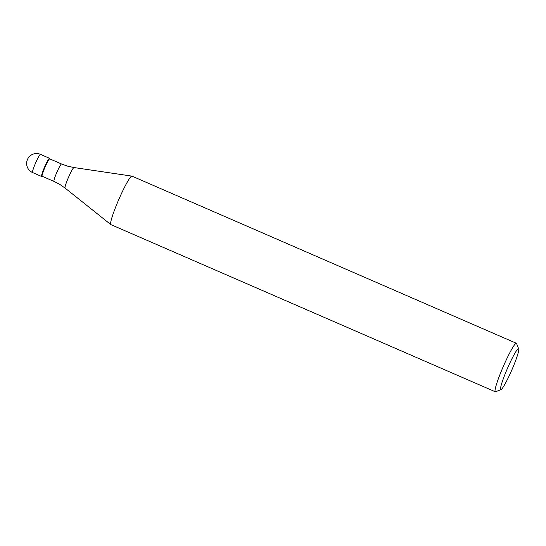 <?xml version="1.0" encoding="UTF-8"?>
<svg xmlns="http://www.w3.org/2000/svg" width="546" height="546" viewBox="0 0 546 546"><rect width="100%" height="100%" fill="white"/><g stroke="black" fill="none" stroke-linecap="round" stroke-linejoin="round"><path stroke-width="0.82" d="M49.782 158.866L49.597 158.388A9.91 1.037 113.5 0 0 44.752 166.673A9.91 1.037 -66.5 0 1 49.522 158.299L40.479 154.368A9.91 1.037 113.5 0 0 35.708 162.742A9.91 1.037 113.5 0 0 32.576 172.543L41.619 176.474A9.91 1.037 -66.5 0 1 44.752 166.673A9.91 1.037 113.5 0 0 41.742 176.467L42.213 176.283M49.734 158.845A9.494 0.99 113.5 0 0 45.168 166.864A9.494 0.99 113.5 0 0 42.165 176.262L53.993 181.402A9.494 0.99 -66.5 0 1 56.996 172.01A9.494 0.99 -66.5 0 1 61.568 163.991L49.734 158.845M516.386 343.291L131.968 176.133A26.433 2.764 113.5 0 0 131.893 176.112A26.433 2.764 113.5 0 0 119.246 198.464A26.433 2.764 113.5 0 0 110.818 224.57A26.433 2.764 113.5 0 0 110.886 224.611L495.304 391.775A26.433 2.764 -66.5 0 1 503.665 365.629A26.433 2.764 -66.5 0 1 516.386 343.291A26.433 2.764 -66.5 0 1 516.598 343.543L518.7 348.969A22.27 2.327 -66.5 0 1 511.486 370.789A22.27 2.327 -66.5 0 1 501.037 389.591A22.27 2.327 -66.5 0 1 507.807 367.581A22.27 2.327 -66.5 0 1 518.7 348.969M501.037 389.591L495.632 391.755A26.433 2.764 -66.5 0 1 495.304 391.775M27.491 159.521A9.91 9.855 -48.9 0 0 32.548 172.529L41.585 176.46M61.568 163.991L67.588 166.155L74.003 167.547A11.2 1.174 113.5 0 0 68.646 177.013A11.2 1.174 113.5 0 0 65.076 188.077L59.685 184.33L53.993 181.402M40.479 154.368A9.91 9.91 0 0 0 27.45 159.473A9.91 9.91 0 0 0 32.576 172.543M74.003 167.547L131.893 176.112M65.076 188.077L110.818 224.57"/></g></svg>
